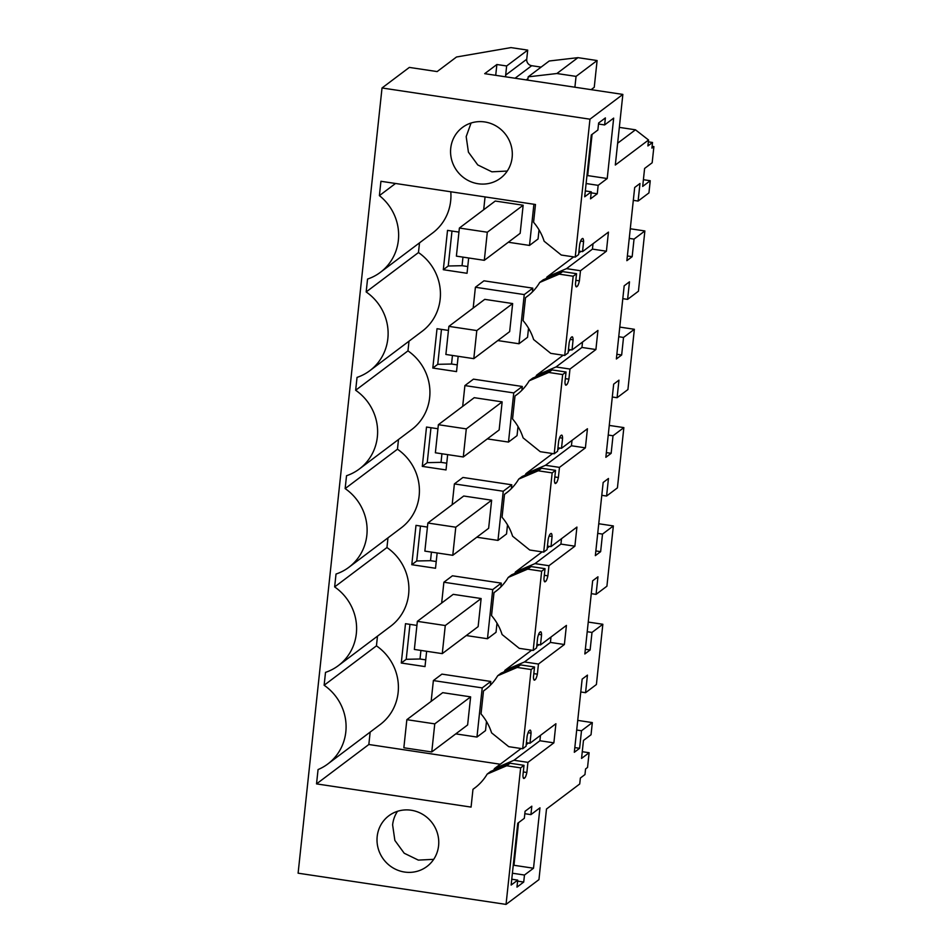 <?xml version="1.0" encoding="UTF-8"?>
<svg xmlns="http://www.w3.org/2000/svg" width="952" height="952" viewBox="0 0 952 952"><rect width="100%" height="100%" fill="white"/><g stroke="black" fill="none" stroke-linecap="round" stroke-linejoin="round"><path stroke-width="1.43" d="M652.108 146.334L653.893 146.608L652.168 162.756L644.599 168.456L642.683 186.425L650.24 180.725L643.397 179.702M650.24 180.725L648.943 192.899L638.102 201.062L639.982 183.498L634.687 187.484L626.868 260.67L632.164 256.671L634.032 239.119L629.248 238.393M634.032 239.119L644.873 230.955L638.435 291.217L627.594 299.38L629.474 281.828L624.179 285.814L616.361 358.987L621.656 355.001L623.524 337.448L618.74 336.722M653.893 146.608L651.918 148.095L652.513 142.479L647.907 145.942L648.55 140.004L615.313 165.029L622.858 94.415L589.966 119.19L575.222 257.123L561.263 255.029L544.127 241.213A51.896 49.742 53 0 0 533.572 222.28L535.476 204.49L380.931 181.285L379.396 195.624A49.016 46.969 53 0 1 380.395 272.32A49.016 46.969 53 0 1 367.543 279.067L366.163 291.943A49.016 46.969 53 0 1 369.888 370.637A49.016 46.969 53 0 1 357.036 377.397L355.655 390.26A49.016 46.969 53 0 1 359.38 468.967A49.016 46.969 53 0 1 346.528 475.726L345.148 488.59A49.016 46.969 53 0 1 348.872 567.297A49.016 46.969 53 0 1 336.02 574.044L334.64 586.92A49.016 46.969 53 0 1 338.365 665.626A49.016 46.969 53 0 1 325.513 672.374L324.132 685.25A49.016 46.969 53 0 1 327.857 763.944A49.016 46.969 53 0 1 318.063 769.561L316.528 783.889L368.84 744.5L500.264 764.23M593.025 243.712L592.453 249.115L606.412 251.209L608.447 232.109L582.529 251.625L583.6 241.51A8.651 1.773 -81.5 0 0 582.731 238.464A8.651 1.773 -81.5 0 0 582.35 238.583L581.839 238.976A8.651 1.773 -81.5 0 0 579.673 244.474L578.602 254.589L575.222 257.123M606.412 251.209L580.482 270.737L566.523 268.642L592.453 249.115M575.853 280.316L579.399 280.84L580.482 270.737M579.399 280.84A8.651 1.773 -81.5 0 1 577.245 286.35L576.733 286.73A8.651 1.773 -81.5 0 1 576.353 286.849A8.651 1.773 -81.5 0 1 575.472 283.803L576.555 273.688L573.175 276.235L564.715 355.453L550.756 353.359L533.62 339.543A51.896 49.742 53 0 0 523.064 320.61L525.516 297.667A51.896 49.742 53 0 0 527.265 296.405A51.896 49.742 53 0 0 539.725 282.446L559.229 274.14L562.596 271.594L543.247 279.793L539.725 282.446M595.904 349.539L569.974 369.055L556.016 366.96L581.946 347.444L595.904 349.539L597.939 330.427L572.021 349.955L573.092 339.84A8.651 1.773 -81.5 0 0 572.223 336.794A8.651 1.773 -81.5 0 0 571.843 336.913L571.331 337.294A8.651 1.773 -81.5 0 0 569.165 342.803L568.094 352.906L564.715 355.453M565.345 378.634L568.891 379.17L569.974 369.055M568.891 379.17A8.651 1.773 -81.5 0 1 566.737 384.679L566.226 385.06A8.651 1.773 -81.5 0 1 565.845 385.179A8.651 1.773 -81.5 0 1 564.964 382.133L566.047 372.018L562.668 374.553L554.207 453.783L540.248 451.688L523.112 437.872A51.896 49.742 53 0 0 512.557 418.94L515.008 395.996A51.896 49.742 53 0 0 516.757 394.735A51.896 49.742 53 0 0 529.217 380.776L548.721 372.458L552.089 369.923L532.739 378.123L529.217 380.776M585.397 447.856L559.467 467.384L545.508 465.29L571.438 445.762L585.397 447.856L587.432 428.757L561.501 448.285L562.584 438.17A8.651 1.773 -81.5 0 0 561.716 435.112A8.651 1.773 -81.5 0 0 561.335 435.243L560.823 435.623A8.651 1.773 -81.5 0 0 558.657 441.121L557.586 451.236L554.207 453.783M554.837 476.964L558.384 477.499L559.467 467.384M558.384 477.499A8.651 1.773 -81.5 0 1 556.23 482.997L555.718 483.378A8.651 1.773 -81.5 0 1 555.337 483.509A8.651 1.773 -81.5 0 1 554.457 480.451L555.54 470.347L552.16 472.882L543.699 552.112L529.74 550.018L512.604 536.202A51.896 49.742 53 0 0 502.049 517.269L504.5 494.326A51.896 49.742 53 0 0 506.25 493.065A51.896 49.742 53 0 0 518.709 479.106L538.213 470.788L541.581 468.253L522.231 476.452L518.709 479.106M574.889 546.186L548.959 565.714L535 563.62L560.93 544.092L574.889 546.186L576.924 527.087L550.994 546.615L552.077 536.5A8.651 1.773 -81.5 0 0 551.208 533.441A8.651 1.773 -81.5 0 0 550.815 533.572L550.315 533.953A8.651 1.773 -81.5 0 0 548.15 539.451L547.079 549.566L543.699 552.112M544.318 575.294L547.876 575.829L548.959 565.714M547.876 575.829A8.651 1.773 -81.5 0 1 545.722 581.327L545.21 581.708A8.651 1.773 -81.5 0 1 544.83 581.839A8.651 1.773 -81.5 0 1 543.949 578.78L545.032 568.665L541.652 571.212L533.191 650.43L519.233 648.336L502.097 634.532A51.896 49.742 53 0 0 491.541 615.587L493.993 592.644A51.896 49.742 53 0 0 495.742 591.382A51.896 49.742 53 0 0 508.201 577.436L527.694 569.117L531.073 566.571L511.724 574.77L508.201 577.436M564.381 644.516L538.451 664.044L524.492 661.949L550.423 642.422L564.381 644.516L566.416 625.416L540.486 644.932L541.569 634.817A8.651 1.773 -81.5 0 0 540.7 631.771A8.651 1.773 -81.5 0 0 540.308 631.89L539.808 632.283A8.651 1.773 -81.5 0 0 537.642 637.781L536.559 647.895L533.191 650.43M533.81 673.623L537.368 674.159L538.451 664.044M537.368 674.159A8.651 1.773 -81.5 0 1 535.214 679.657L534.703 680.037A8.651 1.773 -81.5 0 1 534.322 680.168A8.651 1.773 -81.5 0 1 533.441 677.11L534.524 666.995L531.145 669.542L522.684 748.76L508.725 746.666L491.589 732.85A51.896 49.742 53 0 0 481.034 713.917L483.485 690.973A51.896 49.742 53 0 0 485.234 689.712A51.896 49.742 53 0 0 497.694 675.753L517.186 667.447L520.565 664.901L501.216 673.1L497.694 675.753M528.098 732.707L531.061 733.147A8.651 1.773 -81.5 0 0 530.193 730.101A8.651 1.773 -81.5 0 0 529.8 730.22L529.3 730.601A8.651 1.773 -81.5 0 0 527.134 736.11L526.051 746.225L522.684 748.76M531.061 733.147L529.978 743.262L526.432 742.727M540.486 735.349L539.915 740.751L553.874 742.846L555.909 723.734L529.978 743.262M553.874 742.846L527.943 762.362L526.861 772.477A8.651 1.773 -81.5 0 1 524.695 777.986L524.195 778.367A8.651 1.773 -81.5 0 1 523.814 778.486A8.651 1.773 -81.5 0 1 522.934 775.44L524.016 765.325L520.637 767.871L506.047 904.4L538.951 879.624L546.496 809.01L579.72 783.984L580.363 778.046L584.968 774.571L585.563 768.954L587.539 767.467L589.121 752.723L581.553 758.423L583.469 740.454L591.037 734.754L592.334 722.592L581.493 730.755L576.698 730.029M623.524 337.448L634.365 329.285L627.927 389.547L617.086 397.71L618.967 380.157L613.671 384.144L605.853 457.317L611.148 453.33L613.017 435.766L623.857 427.603L620.644 457.745L617.42 487.876L606.579 496.04L608.459 478.487L603.163 482.474L595.345 555.647L600.641 551.66L602.509 534.096L613.35 525.932L606.912 586.206L596.071 594.369L597.951 576.805L592.656 580.791L584.837 653.976L590.121 649.99L592.001 632.426L602.842 624.262L596.404 684.524L585.563 692.699L587.443 675.135L582.148 679.121L574.318 752.294L579.613 748.308L581.493 730.755M523.719 882.052L516.972 887.133L517.721 880.112L511.141 885.062L517.745 823.266L524.326 818.303L525.076 811.282L531.823 806.201L530.918 814.626L539.962 807.82L533.513 868.224L524.469 875.031L523.719 882.052L517.614 881.135M597.273 193.768L598.165 185.343L607.221 178.524L613.671 118.119L604.627 124.938L605.377 117.917L598.63 122.998L597.88 130.019L591.299 134.97L584.695 196.778L591.275 191.828L590.526 198.849L597.273 193.768L591.168 192.851M638.102 201.062L633.306 200.336M644.873 230.955L630.272 228.766M632.164 256.671L627.368 255.957M648.348 141.848L652.513 142.479M527.563 80.111A5.771 5.522 53 0 0 528.003 78.457L528.17 76.85L549.221 60.999L577.947 57.656L597.106 60.535L594.25 87.298L591.132 89.643M648.55 140.004L635.46 129.805L619.336 127.378M515.068 78.231L531.704 65.7A5.771 5.522 -127 0 1 526.73 59.25L527.705 50.111L510.95 47.6L456.508 57.001L437.147 71.578L409.336 67.413L382.026 87.977L589.966 119.19M531.704 65.7L541.105 67.116M635.46 129.805L617.646 143.216M527.705 50.111L506.642 65.974L496.873 64.51L484.699 73.673L622.858 94.415M382.026 87.977L298.107 873.186L506.047 904.4M520.637 767.871L506.678 765.765L487.186 774.083A51.896 49.742 53 0 1 474.727 788.042A51.896 49.742 53 0 1 472.977 789.303L471.073 807.094L316.528 783.889M512.14 157.461A31.713 30.393 53 0 1 500.514 178.191A31.713 30.393 53 0 1 466.468 179.535A31.713 30.393 53 0 1 450.736 148.238A31.713 30.393 53 0 1 462.363 127.508A31.713 30.393 53 0 1 496.397 126.164A31.713 30.393 53 0 1 512.14 157.461M377.182 836.534A31.713 30.393 53 0 1 388.797 815.804A31.713 30.393 53 0 1 422.843 814.448A31.713 30.393 53 0 1 438.586 845.745A31.713 30.393 53 0 1 426.96 866.475A31.713 30.393 53 0 1 392.914 867.831A31.713 30.393 53 0 1 377.182 836.534M580.649 241.07L583.6 241.51M582.529 251.625L578.971 251.09M545.567 278.853L548.697 276.235L550.922 276.568M548.697 276.235L566.523 268.642M576.555 273.688L562.596 271.594M573.175 276.235L559.229 274.14M570.141 339.4L573.092 339.84M572.021 349.955L568.463 349.42M581.946 347.444L582.517 342.042M535.06 377.182L538.189 374.564L540.415 374.898M538.189 374.564L556.016 366.96M566.047 372.018L552.089 369.923M562.668 374.553L548.721 372.458M559.621 437.73L562.584 438.17M561.501 448.285L557.955 447.749M571.438 445.762L572.009 440.371M524.552 475.512L527.682 472.894L529.907 473.227M527.682 472.894L545.508 465.29M555.54 470.347L541.581 468.253M552.16 472.882L538.213 470.788M549.114 536.047L552.077 536.5M550.994 546.615L547.448 546.079M560.93 544.092L561.501 538.701M514.044 573.842L517.174 571.212L519.399 571.557M517.174 571.212L535 563.62M545.032 568.665L531.073 566.571M541.652 571.212L527.694 569.117M538.606 634.377L541.569 634.817M540.486 644.932L536.94 644.397M550.423 642.422L550.994 637.019M503.537 672.16L506.666 669.542L508.892 669.875M506.666 669.542L524.492 661.949M534.524 666.995L520.565 664.901M531.145 669.542L517.186 667.447M527.943 762.362L513.985 760.267L539.915 740.751M493.029 770.489L496.159 767.871L498.384 768.204M523.303 771.941L526.861 772.477M496.159 767.871L513.985 760.267M487.186 774.083L490.708 771.429L510.058 763.23L506.678 765.765M524.016 765.325L510.058 763.23M589.121 752.723L582.267 751.699M592.334 722.592L577.733 720.39M579.613 748.308L574.829 747.594M585.563 692.699L580.768 691.973M602.842 624.262L588.241 622.072M592.001 632.426L587.205 631.712M590.121 649.99L585.337 649.264M596.071 594.369L591.275 593.643M613.35 525.932L598.748 523.743M602.509 534.096L597.713 533.382M600.641 551.66L595.845 550.934M606.579 496.04L601.783 495.326M623.857 427.603L609.256 425.413M613.017 435.766L608.233 435.052M611.148 453.33L606.353 452.617M617.086 397.71L612.291 396.996M634.365 329.285L619.764 327.083M621.656 355.001L616.86 354.287M627.594 299.38L622.798 298.666M530.918 814.626L524.814 813.71M533.513 868.224L513.973 865.285L518.531 822.671M513.973 865.285L513.188 865.88M524.469 875.031L512.402 873.222M517.721 880.112L511.76 879.22M604.627 124.938L598.522 124.022M607.221 178.524L587.682 175.596L592.084 134.387M598.165 185.343L586.111 183.534M586.896 176.18L587.682 175.596M591.275 191.828L585.325 190.924M597.106 60.535L576.055 76.386L574.901 87.215M506.642 65.974L505.667 75.101A5.771 5.522 53 0 0 505.75 76.826M577.947 57.656L556.884 73.518L528.17 76.85M556.884 73.518L576.055 76.386M496.873 64.51L495.718 75.327M476.428 786.697L472.977 789.303M528.419 743.024L526.218 744.69M521.113 748.534L494.338 768.692M370.161 732.088L368.84 744.5M327.857 763.944L380.169 724.555A49.016 46.969 -127 0 0 376.445 645.849L324.132 685.25M376.445 645.849L377.48 636.162M338.365 665.626L390.677 626.226A49.016 46.969 -127 0 0 386.952 547.531L334.64 586.92M386.952 547.531L387.988 537.832M348.872 567.297L401.185 527.896A49.016 46.969 -127 0 0 397.46 449.201L345.148 488.59M397.46 449.201L398.495 439.515M359.38 468.967L411.692 429.578A49.016 46.969 -127 0 0 407.968 350.872L355.655 390.26M407.968 350.872L409.003 341.185M369.888 370.637L422.2 331.248A49.016 46.969 -127 0 0 418.475 252.542L366.163 291.943M418.475 252.542L419.511 242.855M395.52 183.486L379.396 195.624M380.395 272.32L432.708 232.919A49.016 46.969 -127 0 0 450.784 191.78M471.073 123.01L466.183 136.612L468.42 152.141L477.761 164.934L491.887 171.824L507.249 171.051M433.695 859.335L418.333 860.108L404.207 853.23L394.866 840.426L392.617 824.896A31.713 30.393 53 0 1 397.508 811.306M580.958 251.399L578.756 253.053M573.663 256.897L546.876 277.068M528.967 295.072L525.516 297.667M570.45 349.717L568.249 351.371M563.156 355.215L536.369 375.385M518.459 393.39L515.008 395.996M559.943 448.047L557.741 449.701M552.648 453.545L525.861 473.715M507.952 491.72L504.5 494.326M549.435 546.377L547.233 548.031M542.128 551.874L515.353 572.045M497.444 590.05L493.993 592.644M538.927 644.706L536.726 646.36M531.621 650.204L504.846 670.375M486.936 688.379L483.485 690.973M484.306 260.324L520.161 233.323L523.16 205.227L495.254 201.039L459.388 228.04L456.389 256.136L484.306 260.324L487.305 232.228L459.388 228.04M508.308 242.248L529.502 245.426L538.058 238.988L539.034 229.872M500.871 586.92L501.276 583.124L452.438 575.793L443.882 582.231L441.657 603.056M466.278 635.555L487.472 638.732L496.028 632.295L497.003 623.179M437.944 428.757L426.508 427.043L422.295 466.373L446.024 469.931L447.654 454.628M487.293 438.896L508.487 442.073L517.043 435.635L518.019 426.52M521.886 390.26L522.291 386.476L473.453 379.146L464.897 385.584L462.672 406.397M458.162 356.31L456.532 371.601L432.803 368.043L437.016 328.714L448.452 330.427M532.394 291.931L532.799 288.147L483.961 280.816L475.405 287.254L473.18 308.067M497.801 340.566L518.995 343.755L527.551 337.305L528.527 328.19M511.379 488.59L511.783 484.794L462.946 477.464L454.39 483.913L452.164 504.727M476.785 537.226L497.979 540.403L506.535 533.965L507.511 524.85M426.639 651.287L425.008 666.59L401.28 663.02L406.218 659.308L420.01 658.998L425.722 659.855M416.928 625.416L405.493 623.691L401.28 663.02M458.959 232.098L447.523 230.384L443.311 269.714L467.039 273.284L468.67 257.98M490.363 685.238L490.768 681.453L441.93 674.123L433.374 680.561L431.149 701.374M455.77 733.873L476.964 737.062L485.52 730.612L486.496 721.509M437.147 552.957L435.516 568.261L411.788 564.703L416.726 560.978L430.518 560.68L436.23 561.537M427.436 527.087L416 525.361L411.788 564.703M431.756 751.961L467.622 724.948L470.621 696.864L442.716 692.663L406.849 719.676L403.85 747.772L431.756 751.961L434.767 723.865L406.849 719.676M442.263 653.631L478.13 626.63L481.129 598.534L453.223 594.346L417.357 621.347L414.358 649.442L442.263 653.631L445.274 625.535L417.357 621.347M452.771 555.302L488.638 528.3L491.637 500.205L463.731 496.016L427.865 523.017L424.866 551.113L452.771 555.302L455.782 527.206L427.865 523.017M463.291 456.972L499.145 429.971L502.144 401.875L474.239 397.686L438.372 424.699L435.373 452.783L463.291 456.972L466.29 428.888L438.372 424.699M473.798 358.654L509.653 331.641L512.652 303.557L484.747 299.356L448.88 326.369L445.881 354.465L473.798 358.654L476.797 330.558L448.88 326.369M529.502 245.426L533.905 204.252M485.056 196.921L483.687 209.749M487.472 638.732L492.731 589.574L443.882 582.231M492.731 589.574L501.276 583.124M422.295 466.373L427.234 462.648L430.97 427.71M446.738 463.207L441.026 462.351L427.234 462.648M508.487 442.073L513.747 392.914L522.291 386.476M513.747 392.914L464.897 385.584M432.803 368.043L437.742 364.33L451.534 364.021L457.246 364.878M441.478 329.38L437.742 364.33M518.995 343.755L524.255 294.584L475.405 287.254M524.255 294.584L532.799 288.147M497.979 540.403L503.239 491.244L454.39 483.913M503.239 491.244L511.783 484.794M409.955 624.369L406.218 659.308M443.311 269.714L448.249 266.001L462.053 265.691L467.765 266.548M451.986 231.05L448.249 266.001M476.964 737.062L482.212 687.891L433.374 680.561M482.212 687.891L490.768 681.453M420.463 526.039L416.726 560.978M441.942 453.771L441.026 462.351M452.45 355.453L451.534 364.021M420.927 650.43L420.01 658.998M462.969 257.123L462.053 265.691M431.435 552.101L430.518 560.68M487.305 232.228L523.16 205.227M476.797 330.558L512.652 303.557M466.29 428.888L502.144 401.875M455.782 527.206L491.637 500.205M445.274 625.535L481.129 598.534M434.767 723.865L470.621 696.864M575.782 286.124L577.245 286.35M576.019 286.623L576.733 286.73M565.274 384.453L566.737 384.679M565.512 384.953L566.226 385.06M554.766 482.783L556.23 482.997M555.004 483.271L555.718 483.378M544.258 581.113L545.722 581.327M544.496 581.601L545.21 581.708M533.751 679.431L535.214 679.657M533.989 679.93L534.703 680.037M523.243 777.76L524.695 777.986M523.481 778.26L524.195 778.367M526.73 59.25L505.667 75.101M526.23 79.909L527.979 78.588"/></g></svg>

